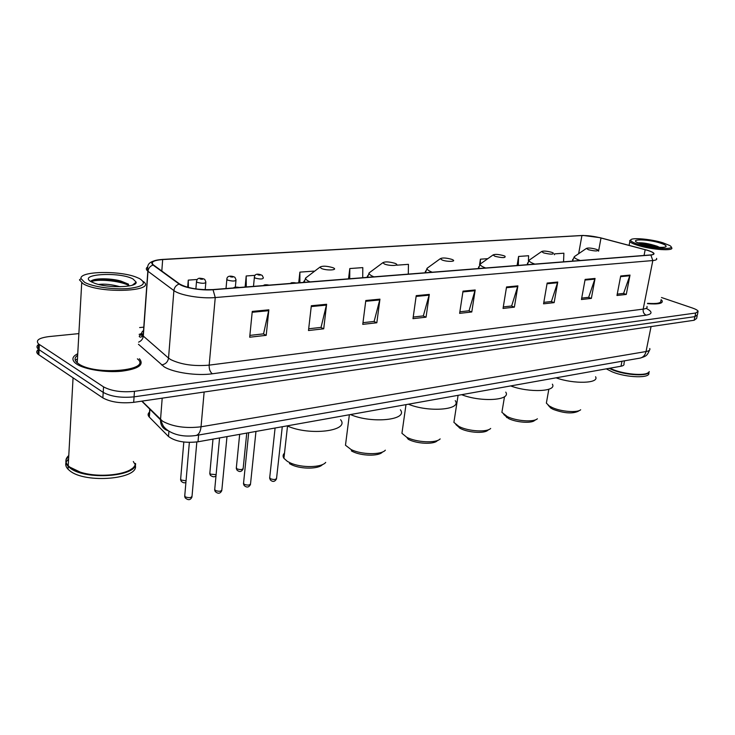 <?xml version="1.0" encoding="UTF-8"?>
<svg xmlns="http://www.w3.org/2000/svg" width="735" height="735" viewBox="0 0 735 735"><rect width="100%" height="100%" fill="white"/><g stroke="black" fill="none" stroke-linecap="round" stroke-linejoin="round"><path stroke-width="1.1" d="M624.511 360.812L623.932 363.752C624.401 364.937 623.427 365.754 621.001 366.223L198 441.79C185.156 443.251 175.325 441.487 168.499 436.507L149.15 416.92C147.606 415.137 147.79 413.483 149.71 411.967M38.643 349.382C36.337 350.889 36.144 352.506 38.064 354.252L102.863 397.901C110.709 402.155 120.981 403.634 133.678 402.339L694.152 320.258L696.615 318.448L697.166 315.875M78.875 333.607L49.126 336.575C38.918 337.898 35.39 340.351 38.532 343.943L103.552 386.876C111.435 391.075 121.734 392.554 134.459 391.332L695.696 313.009L694.924 316.638L697.386 314.846L694.924 316.638L134.064 396.845L694.924 316.638L694.152 320.258M103.552 386.876L103.203 392.398C111.068 396.624 121.358 398.104 134.064 396.845C121.358 398.104 111.068 396.624 103.203 392.398L39.084 349.695L103.203 392.398L102.863 397.901M38.064 354.252L38.303 349.107L39.084 349.695L38.303 349.107C36.364 347.361 36.575 345.744 38.927 344.256M77.754 353.737C72.315 356.42 71.47 359.507 75.218 362.98L76.743 364.119C84.745 369.448 105.445 372.746 121.459 371.23C138.456 368.979 144.437 364.826 139.393 358.763C144.437 364.826 138.456 368.979 121.459 371.23C105.445 372.746 84.745 369.448 76.743 364.119L75.218 362.98C71.47 359.507 72.315 356.42 77.754 353.737M77.46 358.937L75.264 360.196L77.46 358.937M647.48 250.332C650.815 251.379 652.836 252.353 653.544 253.253C654.122 254.154 653.13 254.714 650.567 254.944L212.727 289.59C198.45 290.077 187.434 288.221 179.68 284.032L153.385 264.912C150.491 262.064 153.587 260.282 162.674 259.565L581.909 235.558C587.44 235.411 593.807 236.22 601 238.002L647.48 250.332M647.71 250.313L599.962 237.662L583.075 235.43L162.398 259.427C152.926 260.19 149.802 262.064 153.036 265.041L179.156 284.041C183.906 287.798 201.592 290.775 213.04 289.746L650.888 255.045C655.951 254.319 654.894 252.748 647.71 250.313M252.261 311.419L249.689 337.218L266.208 335.335L268.854 309.83L252.261 311.419M249.872 335.399L263.553 333.855L268.854 309.83M263.332 333.883L266.208 335.335M311.328 305.742L308.489 330.529L323.722 328.802L326.616 304.272L311.328 305.742M308.691 328.784L321.03 327.397L326.616 304.272M320.8 327.424L323.722 328.802M365.81 300.505L362.759 324.365L376.834 322.766L379.94 299.145L365.81 300.505M362.971 322.683L374.124 321.434L379.94 299.145M373.894 321.461L376.834 322.766M416.221 295.654L412.987 318.659L426.052 317.18L429.323 294.395L416.221 295.654M413.217 317.042L423.323 315.903L429.323 294.395M423.103 315.931L426.052 317.18M620.698 275.983L616.977 295.488L626.275 294.432L630.014 275.083L620.698 275.983M617.235 294.11L623.592 293.394L630.014 275.083M623.363 293.421L626.275 294.432M585.124 279.401L581.449 299.522L591.363 298.392L595.056 278.455L585.124 279.401M581.716 298.107L588.662 297.326L595.056 278.455M588.432 297.344L591.363 298.392M547.152 283.058L543.56 303.831L554.144 302.627L557.755 282.038L547.152 283.058M543.808 302.361L551.425 301.506L557.755 282.038M551.195 301.534L554.144 302.627M506.544 286.962L503.043 308.434L514.371 307.147L517.89 285.869L506.544 286.962M503.291 306.918L511.643 305.981L517.89 285.869M511.413 305.999L514.371 307.147M463.013 291.152L459.632 313.358L471.778 311.98L475.187 289.976L463.013 291.152M459.871 311.796L469.049 310.767L475.187 289.976M468.82 310.795L471.778 311.98M647.517 303.647C658.027 304.465 662.933 303.546 662.226 300.9L661.059 299.632L662.226 300.9C662.933 303.546 658.027 304.465 647.517 303.647M695.696 313.009L698.149 311.245C697.552 310.198 695.567 309.095 692.195 307.928L661.482 297.51M143.784 327.148L139.632 327.562M313.854 271.766L313.854 271.123L299.889 272.125L298.713 282.791M255.137 275.331L246.197 275.974L245.123 287.027M197.283 279.475L188.27 280.127L187.673 287.302M487.838 258.656L480.424 259.189L479.542 264.885M528.419 261.035L528.594 255.734L518.588 256.451L517.1 265.51M563.552 261.835L563.883 253.208L554.466 253.878L554.337 254.604M362.704 277.72L362.805 267.613L349.796 268.551L348.528 278.841M408.292 274.118L408.449 264.343L396.79 265.179M480.424 259.189L480.304 263.938M518.588 256.451L518.313 265.409M554.466 253.878L554.438 254.733M349.796 268.551L349.713 278.749M299.889 272.125L299.88 282.699M246.197 275.974L246.271 286.935M188.27 280.127L188.38 287.486M638.577 244.406C653.746 249.284 677.863 250.029 669.585 245.472L662.795 242.752C651.063 239.095 631.769 237.35 630.805 239.886C630.299 241.098 632.89 242.605 638.577 244.406M630.685 239.959L629.702 240.621L629.821 241.567C630.713 242.715 633.377 243.983 637.824 245.371C651.725 249.845 674.969 251.324 671.588 247.585M647.581 303.316C657.099 303.987 661.518 303.114 660.838 300.688M609.848 368.217L612.402 369.347C624.236 374.326 644.825 376.127 648.417 372.526M609.646 368.253L612.503 369.54C623.84 374.299 643.465 376.191 647.774 372.967M609.15 368.345L612.319 369.779C625.954 375.576 649.685 376.642 649.17 371.524M606.32 368.851L611.943 371.735C626.514 377.965 651.623 378.516 648.656 372.645M659.929 242.945C648.463 239.334 630.419 238.746 636.712 242.256L641.563 244.204C650.383 247.006 665.313 248.384 666.048 246.482C666.461 245.518 664.412 244.342 659.929 242.945M659.442 247.327L657.32 246.289C649.033 243.625 642.583 242.486 637.952 242.862M640.479 243.855L655.271 246.969M638.256 243.019C643.658 243.129 650.31 244.535 658.229 247.254M548.163 405.196L550.818 408.09L553.317 409.413C563.938 413.281 572.17 413.934 577.995 411.37L579.547 410.442M546.757 400.887L546.362 403.111L549.265 405.968L552.141 407.502C561.025 411.692 577.361 412.978 580.668 409.772M588.505 249.744C595.166 251.287 598.216 251.333 597.647 249.882L596.021 249.22C591.252 247.971 588.055 247.704 586.411 248.421L588.505 249.744M556.073 377.827C573.87 384.304 599.585 383.468 595.589 376.752M503.769 414.485L508.648 418.592C516.484 422.506 531.561 423.562 534.63 420.448L535.99 419.621M502.336 409.707L501.895 412.344L507.343 416.616C516.393 421.127 533.858 422.368 537.368 418.775M543.606 252.895C550.69 254.54 553.868 254.549 553.161 252.923L551.728 252.325C546.73 250.993 543.349 250.736 541.585 251.554L543.606 252.895M510.706 385.93C529.255 392.968 557.139 391.626 552.389 384.185M455.856 424.554L460.422 428.496C468.388 432.731 484.595 433.723 487.856 430.214L488.959 429.525M454.386 419.244L453.899 422.377L458.962 426.465C468.167 431.344 486.947 432.502 490.668 428.459M494.977 256.304C502.529 258.058 505.864 258.022 504.991 256.203L503.778 255.688C498.523 254.264 494.949 254.025 493.056 254.953L494.977 256.304M461.644 394.695C481.002 402.385 511.413 400.391 505.753 392.132M408.173 439.227L408.302 439.291C416.46 443.848 433.834 444.684 437.261 440.743L438.032 440.256M402.458 429.571L401.935 433.292L406.685 437.215C416.12 442.461 436.241 443.444 440.155 438.905M442.13 260.015C447.137 261.972 456.812 261.706 452.659 259.74L451.722 259.336C446.173 257.81 442.378 257.581 440.329 258.665L442.13 260.015M408.412 404.204C428.643 412.638 462.012 409.836 455.25 400.658M351.385 450.895L352.69 451.575C361.528 456.086 378.911 456.371 382.365 452.126L382.714 451.896M346.038 440.816L345.478 445.235L351.064 449.526C361.271 454.726 381.41 455.057 385.351 450.178M384.515 264.058C389.706 266.208 400.4 265.748 395.614 263.599L394.98 263.323C389.1 261.669 385.057 261.467 382.834 262.717L384.515 264.058M350.466 414.558C371.616 423.865 408.485 420.007 400.382 409.808M289.443 463.61L292.107 464.989C301.598 469.362 318.953 469.059 322.527 464.538M284.5 453.118C282.865 454.689 282.672 456.426 283.921 458.337L287.385 461.387L290.463 462.976C301.506 468.057 321.755 467.662 325.697 462.398M321.434 268.477C326.799 270.866 338.706 270.14 333.194 267.797L332.909 267.678C326.652 265.886 322.316 265.721 319.89 267.173L321.434 268.477M287.146 425.868C309.26 436.204 350.301 430.995 340.562 419.694M84.608 282.341C92.408 286.742 113.089 289.719 127.844 288.57C143.307 286.779 147.193 283.453 139.503 278.583L136.398 277.233C119.539 270.351 79.306 271.105 81.015 278.593L84.608 282.341M81.015 278.593L79.463 279.879L83.211 283.811C100.383 294.129 157.878 291.409 143.169 281.431M77.662 355.235C74.364 357.559 74.226 360.077 77.239 362.805L78.7 363.889C95.633 375.888 152.568 370.468 137.399 358.845M68.778 455.525C65.158 458.769 64.965 462.168 68.217 465.714L69.733 467.074L80.198 472.1C99.547 478.503 130.793 474.516 134.781 465.577M70.036 467.331L80.4 472.311C96.781 477.658 122.929 475.811 131.482 468.967M68.75 456.141L66.481 458.934C65.277 461.396 65.847 463.877 68.18 466.348L69.696 467.708C84.433 480.662 137.564 476.785 135.525 463.436M65.985 462.563C65.277 464.786 65.957 466.991 68.024 469.178L69.54 470.538C84.957 484.108 140.229 479.045 135.231 465.117M135.038 464.364L133.301 461.516M98.6 284.445C104.655 283.701 111.83 284.473 120.136 286.751M133.072 279.024C119.658 271.38 76.44 274.054 91.443 281.873L94.613 283.251C108.036 288.405 137.546 287.477 136.14 282.13L133.072 279.024M128.331 284.096L120.632 280.963C109.313 277.913 93.409 278.271 91.526 280.981L91.204 281.735M68.594 458.934L66.279 461.828M68.741 456.196L66.839 458.649M91.406 281.854C95.072 278.74 120.163 280.311 129.562 285.887M90.837 281.514L90.993 281.202C92.408 278.537 109.616 278.363 121.789 281.817L128.597 284.289M621.975 361.252L621.001 366.223M149.922 409.276L149.324 417.103M168.885 431.711L168.499 436.507M198.606 435.028L198 441.79M141.993 401.126L162.646 421.256C172.955 426.769 185.753 428.615 201.041 426.796L646.037 351.541C649.124 350.981 650.365 349.97 649.758 348.509M651.063 326.57L646.037 351.541C645.183 355.115 643.272 357.284 640.295 358.064L639.863 358.138M162.196 398.168L160.506 419.814C160.487 425.519 163.106 429.185 168.37 430.811M133.678 402.339L134.459 391.332M38.845 354.849L39.322 344.522M143.233 334.792L140.422 335.096M141.772 401.154L160.506 419.814L163.041 425.574C166.22 430.921 177.585 438.161 196.052 435.478C198.808 434.633 200.471 431.739 201.041 426.796L204.137 392.021M649.474 350.2C647.048 355.988 645.982 356.199 640.295 358.064L195.62 435.552M142.7 336.262L141.313 334.995M646.129 308.342C652.634 311.713 652.643 313.992 646.157 315.177L212.378 373.784C210.109 372.075 209.043 369.19 209.172 365.139L643.189 309.113C646.368 308.663 647.618 307.772 646.956 306.449M212.378 373.784C196.98 376.044 173.46 372.654 164.171 366.838L138.437 344.265M179.156 284.041C176.088 285.18 174.333 287.357 173.892 290.573L168.535 358.083L170.695 359.59C181.095 364.597 193.921 366.443 209.172 365.139L215.245 297.556C201.28 298.897 179.616 295.231 173.892 290.573L147.836 271.151C145.87 269.552 145.824 268.128 147.689 266.879M153.036 265.041C150.078 266.107 148.397 268.183 147.992 271.261L143.297 336.06L168.535 358.083C167.837 362.024 165.494 364.303 161.498 364.918M213.04 289.746L215.245 297.556L652.827 260.548L650.888 255.045M656.53 258.389C657.246 259.529 656.006 260.245 652.827 260.548L643.189 309.113C642.859 312.026 643.851 314.047 646.157 315.177M139.145 334.388L141.69 333.46M143.711 330.428C141.221 332.064 141.037 333.892 143.15 335.923L143.297 336.06C142.939 338.927 141.368 340.957 138.593 342.142M162.674 259.565L161.801 271.04M645.183 249.67L644.053 255.458M601 238.002L598.566 251.205M581.909 235.558L578.647 253.713M462.894 291.905L475.021 290.729M506.424 287.688L517.725 286.595M547.033 283.756L557.58 282.736M584.996 280.09L594.872 279.125M620.579 276.645L629.84 275.744M416.111 296.425L429.166 295.167M365.708 301.304L379.784 299.944M311.227 306.578L326.469 305.108M252.169 312.292L268.716 310.694M575.275 256.01L574.329 256.653C573.879 257.7 575.771 258.95 579.988 260.401L580.301 260.502M572.629 259.418L572.74 261.1M530.303 259.391L529.163 260.19C528.741 261.274 530.551 262.542 534.584 263.994L534.905 264.095M527.509 262.983L527.418 264.692M481.618 263.066L480.249 264.04C479.863 265.17 481.581 266.447 485.403 267.88L485.725 267.99M478.66 266.851L478.347 268.569M428.753 267.053L427.099 268.257C426.769 269.414 428.386 270.7 431.95 272.097L432.263 272.216M425.593 271.059L425.05 272.786M371.12 271.408L369.126 272.896C368.86 274.072 370.357 275.34 373.637 276.709L373.95 276.838M367.711 275.671L366.958 277.389M308.048 276.185L305.65 278.014C305.448 279.199 306.826 280.439 309.775 281.753L310.087 281.891M304.354 280.733L303.38 282.415M269.754 477.236L270.186 478.669C274.054 479.964 276.195 479.716 276.617 477.897L282.268 426.741M295.837 283.012L295.746 282.975C293.678 282.497 292.824 282.562 293.201 283.177L293.302 283.214M243.588 482.794L243.974 484.255C247.952 485.587 250.157 485.302 250.58 483.4L255.964 431.436M268.817 285.152L268.725 285.106C266.64 284.629 265.758 284.693 266.088 285.318L266.189 285.364M214.767 488.922L215.107 490.401C219.205 491.779 221.474 491.467 221.906 489.464L226.986 436.618M239.004 287.514L238.912 287.468C236.799 286.972 235.88 287.045 236.156 287.688L236.266 287.725M184.788 495.298L185.073 496.805C189.308 498.22 191.642 497.871 192.074 495.757L196.833 441.983M207.435 289.774L204.845 289.719M236.376 467.423L236.762 468.774C240.611 470.051 242.761 469.794 243.212 468.011L246.749 433.09M253.483 286.365L254.347 277.646C254.356 272.593 259.924 274.183 262.239 275.45L263.378 277.858C262.873 279.3 260.071 279.355 254.981 278.032L254.393 276.911M257.875 274.807C259.905 275.267 260.76 275.212 260.456 274.624C258.426 274.155 257.572 274.219 257.875 274.807M209.879 472.752L210.219 474.13L216.118 474.635M226.012 288.543L226.83 279.704C226.656 273.53 235.659 277.187 235.007 277.545L236.036 279.833C235.522 281.349 232.646 281.422 227.409 280.063L226.867 278.923M230.386 276.773C232.435 277.242 233.326 277.178 233.059 276.581C231.01 276.103 230.119 276.167 230.386 276.773M180.691 478.632L180.985 480.019L186.047 480.8M195.877 288.919L196.465 281.983C196.833 279.153 198.147 277.913 200.398 278.28C203.347 278.611 204.872 279.144 204.973 279.879L205.874 282.01C205.341 283.6 202.382 283.701 196.98 282.295L196.502 281.147M200.049 278.942C202.125 279.419 203.053 279.355 202.832 278.74C200.765 278.253 199.828 278.317 200.049 278.942M149.738 409.092L149.15 416.92M653.544 253.253L653.341 254.292M160.653 259.556C146.063 261.449 147.514 266.144 147.836 271.151L143.15 335.923L140.826 337.126C139.163 337.154 137.518 335.95 143.307 333.736M697.928 312.265L697.386 314.846M38.532 343.943L38.303 349.107M665.368 246.923L666.048 246.482M629.096 245.343L629.821 241.567M630.805 239.886L629.702 240.621M572.39 261.127L574.329 256.653L586.411 248.421M546.362 403.111L548.834 389.256M550.818 408.09L549.265 405.968M527.317 264.701L529.163 260.19L541.585 251.554M501.895 412.344L504.513 396.67M506.893 417.655L505.312 415.541M478.476 268.56L480.249 264.04L493.056 254.953M453.899 422.377L458.089 395.329M459.531 428.027L457.933 425.923M408.302 439.291L406.685 437.215M425.4 272.758L427.099 268.257L440.329 258.665M401.935 433.292L405.996 404.636M352.69 451.575L351.064 449.526M367.518 277.343L369.126 272.896L382.834 262.717M345.478 445.235L349.364 414.751M292.107 464.989L290.463 462.976M304.152 282.359L305.65 278.014L319.89 267.173M283.921 458.337L287.523 426.034M132.41 285.162L136.14 282.13M68.024 469.178L68.18 466.348M68.217 465.714L73.059 377.854M77.239 362.805L81.714 282.883M120.632 280.963L121.789 281.817M91.526 280.981L90.993 281.202M275.092 428.018L269.653 478.182L270.37 479.992C272.85 482.206 274.908 481.811 276.562 478.797M290.637 283.425C290.738 282.598 292.585 282.451 296.168 282.984M248.687 432.74L243.487 483.805L244.139 485.495C246.804 487.865 248.935 487.48 250.525 484.356M263.525 285.575C263.966 284.702 265.849 284.555 269.175 285.125M219.572 437.941L214.666 489.997L215.236 491.55C218.13 494.076 220.335 493.727 221.851 490.475M233.592 287.936C234.143 287.045 236.073 286.889 239.389 287.486M189.364 442.415L184.696 496.447L185.174 497.834C188.289 500.563 190.576 500.232 192.037 496.842M203.724 289.673L207.876 289.774M243.166 468.884C241.549 471.934 239.472 472.32 236.936 470.042L236.284 468.351L239.665 434.348M216.007 475.756C214.675 477.281 212.792 477.134 210.366 475.306L209.787 473.735L212.994 439.117M235.347 287.1L235.953 280.623M185.909 482.408C184.402 483.244 182.804 482.803 181.104 481.094L180.599 479.67L183.805 442.029M205.221 289.452L205.8 282.856"/></g></svg>
